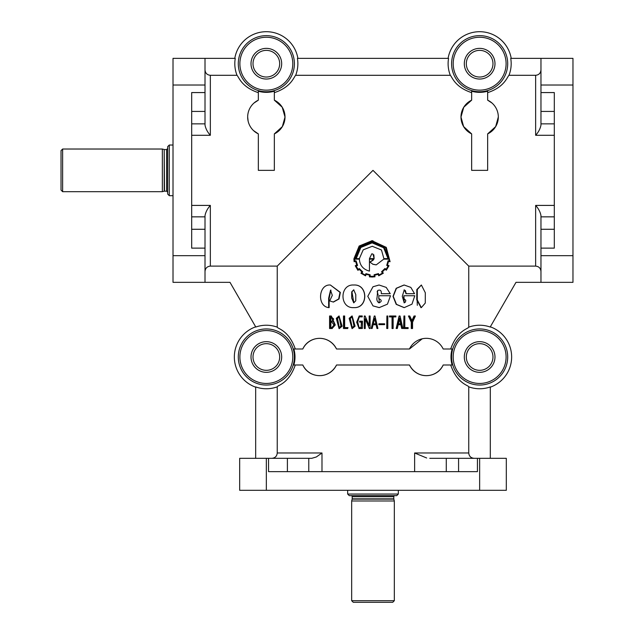 <?xml version="1.0" encoding="UTF-8"?>
<svg xmlns="http://www.w3.org/2000/svg" width="634" height="634" viewBox="0 0 634 634"><rect width="100%" height="100%" fill="white"/><g stroke="black" fill="none" stroke-linecap="round" stroke-linejoin="round"><path stroke-width="0.95" d="M421.372 285.007L417.291 289.556L417.259 299.914L421.341 307.617L425.271 303.068L425.303 292.734L421.372 285.007L416.807 289.556L416.768 299.922L421.063 307.609M353.851 289.825L351.933 291.862L353.859 302.846M355.769 300.793L355.785 294.596L353.717 289.817L351.704 291.862L351.68 298.051L353.724 302.846L355.769 300.793M353.93 285.007L353.724 285.007C339.42 284.087 339.412 308.552 353.724 307.617L353.724 307.617C368.33 308.552 368.314 284.08 353.724 285.007L353.93 285.007C368.378 284.135 368.409 308.496 353.938 307.617L353.93 307.617M339.269 316.849L337.534 318.522L339.333 327.723M340.926 326.027L339.087 316.841L337.137 318.522L339.135 327.73L340.926 326.027M339.245 328.626L342.13 326.201L339.047 315.938L336.289 318.347L339.055 328.626L341.789 326.201L339.047 315.938M352.179 316.841L350.293 318.522L352.282 327.723M353.986 326.027L352.076 316.841L350.039 318.522L352.124 327.73L353.986 326.027M352.155 328.626L355.088 326.201L352.132 315.938M354.889 326.201L352.029 315.938L349.152 318.347L352.044 328.626L355.088 326.201M205.012 282.336L205.012 255.676L173.019 255.676L173.019 282.336L229.991 282.336L255.676 326.827A32.001 32.001 0 0 0 255.676 387.168M490.312 387.168A32.001 32.001 0 0 0 490.312 326.827L515.997 282.336L572.97 282.336L572.97 58.368L540.968 58.368L540.968 125.12C540.263 128.75 538.488 132.141 535.643 135.296L535.643 75.295C538.884 74.97 540.667 73.172 540.968 69.914M479.645 50.371A13.33 13.33 0 0 1 492.975 63.701A13.33 13.33 0 0 1 479.645 77.031A13.33 13.33 0 0 1 466.315 63.701A13.33 13.33 0 0 1 479.645 50.371M494.98 63.701A15.335 15.335 0 0 0 479.645 48.366A15.335 15.335 0 0 0 464.31 63.701A15.335 15.335 0 0 0 479.645 79.036A15.335 15.335 0 0 0 494.98 63.701M255.676 458.319L255.676 386.922A31.771 31.771 0 0 0 277.24 386.835C277.716 385.115 288.716 383.871 295.286 364.994M302.806 349.001A18.663 18.663 0 0 1 336.527 349.001C328.467 333.682 308.536 335.972 302.806 349.001L293.851 349.001A28.649 28.649 0 0 1 293.851 364.994L302.806 364.994C308.52 378.038 328.483 380.289 336.527 364.994A18.663 18.663 0 0 1 302.806 364.994M443.182 364.994A18.663 18.663 0 0 1 409.453 364.994C417.521 380.305 437.452 378.022 443.182 364.994L452.137 364.994A28.649 28.649 0 0 1 452.137 349.001L443.182 349.001A18.663 18.663 0 0 0 409.453 349.001L422.252 338.778M474.097 458.319C470.848 458.002 469.065 456.226 468.748 452.985L468.748 386.835C468.296 385.139 457.249 383.855 450.703 364.994M468.748 386.835A31.771 31.771 0 0 0 490.312 386.922L490.312 458.319M253.489 130.564L258.339 133.893L258.339 170.356L274.34 170.356L274.34 133.893L282.36 126.602L285.007 117.028L282.225 107.225L274.34 100.164L274.34 91.209A28.649 28.649 0 0 1 258.339 91.209L258.339 100.164A18.663 18.663 0 0 0 247.672 117.028L248.124 121.086M258.339 100.164L253.949 103.065M258.339 92.651C241.459 87.096 238.883 77.031 237.013 75.295L210.345 75.295C207.096 74.963 205.313 73.172 205.012 69.914M295.286 349.001C288.739 330.14 277.684 328.856 277.24 327.16L277.24 266.114L210.345 266.114C207.112 266.423 205.329 268.206 205.012 271.455M277.24 266.114L372.99 170.356L468.748 266.114L535.643 266.114C538.884 266.431 540.659 268.214 540.968 271.455M487.649 100.164A18.663 18.663 0 0 1 487.649 133.893L487.649 170.356L471.648 170.356L471.648 133.893L463.628 126.602L460.981 117.028L463.763 107.225L471.648 100.164L471.648 91.209A28.649 28.649 0 0 0 487.649 91.209L487.649 100.164L492.032 103.065M471.648 92.651C454.768 87.096 452.193 77.031 450.322 75.295L295.666 75.295C293.811 77.015 291.18 87.127 274.34 92.651M191.682 205.408L210.345 205.408C207.5 208.57 205.725 211.962 205.012 215.584L205.012 248.132L191.682 248.132L191.682 92.572L205.012 92.572L205.012 58.368L235.262 58.368A31.534 31.534 0 0 0 237.013 75.295M295.666 75.295A31.534 31.534 0 0 0 297.417 58.368L448.563 58.368A31.534 31.534 0 0 0 450.322 75.295M266.343 50.371A13.33 13.33 0 0 1 279.673 63.701A13.33 13.33 0 0 1 266.343 77.031A13.33 13.33 0 0 1 253.006 63.701A13.33 13.33 0 0 1 266.343 50.371M281.67 63.701A15.335 15.335 0 0 0 266.343 48.366A15.335 15.335 0 0 0 251.009 63.701A15.335 15.335 0 0 0 266.343 79.036A15.335 15.335 0 0 0 281.67 63.701M479.645 343.668A13.33 13.33 0 0 1 492.975 356.997A13.33 13.33 0 0 1 479.645 370.327A13.33 13.33 0 0 1 466.315 356.997A13.33 13.33 0 0 1 479.645 343.668M494.98 356.997A15.335 15.335 0 0 0 479.645 341.663A15.335 15.335 0 0 0 464.31 356.997A15.335 15.335 0 0 0 479.645 372.332A15.335 15.335 0 0 0 494.98 356.997M266.343 343.668A13.33 13.33 0 0 1 279.673 356.997A13.33 13.33 0 0 1 266.343 370.327A13.33 13.33 0 0 1 253.006 356.997A13.33 13.33 0 0 1 266.343 343.668M281.67 356.997A15.335 15.335 0 0 0 266.343 341.663A15.335 15.335 0 0 0 251.009 356.997A15.335 15.335 0 0 0 266.343 372.332A15.335 15.335 0 0 0 281.67 356.997M62.631 191.682L62.631 149.022L61.03 150.623L61.03 190.081L62.631 191.682L162.352 191.682L162.352 149.022L62.631 149.022M169.286 195.684L169.286 145.02L167.685 146.62L167.685 194.083L169.286 195.684L173.019 195.684M394.324 600.699L394.324 500.979L351.664 500.979L351.664 600.699L353.265 602.3L392.723 602.3L394.324 600.699L351.664 600.699M394.855 495.645A1.07 1.07 0 0 0 393.793 496.715L393.793 498.847A1.07 1.07 0 0 0 393.825 499.124L394.324 500.979M351.664 500.979L352.163 499.124A1.07 1.07 0 0 0 352.195 498.847L352.195 496.715A1.07 1.07 0 0 0 351.133 495.645M347.662 490.312L347.662 494.044L349.263 495.645L396.726 495.645L398.326 494.044L398.326 490.312M498.308 117.028L495.669 126.602L487.649 133.893M471.648 133.893A18.663 18.663 0 0 1 471.648 100.164M274.34 133.893A18.663 18.663 0 0 0 274.34 100.164M379.172 298.741C381.937 300.231 381.866 301.602 378.974 302.846C377.087 301.657 376.469 299.739 377.127 297.1L377.666 290.515C380.352 289.461 381.557 290.523 381.272 293.693L390.235 293.693L386.209 287.392L379.053 285.007L372.99 286.758L367.783 296.316L372.99 305.881L379.306 307.617M372.134 328.499L373.054 324.735L376.12 324.735L377.032 328.491L377.904 328.491L374.987 316.001L374.282 316.001L371.215 328.491L372.126 328.499L373.054 324.735L376.089 324.735L376.984 328.491L377.848 328.491M388.285 265.424L387.509 265.075L388.499 261.414L390.092 261.691L386.264 247.363L372.007 240.746L359.153 246.024L353.883 258.886L354.113 261.691L355.682 261.477L356.688 265.075L355.23 265.725L357.893 270.298L358.495 269.846M358.543 269.799L359.193 269.307L361.895 271.938L360.944 273.254L365.541 275.845L366.19 274.332L369.59 275.196L369.376 276.836L372.103 277.01L374.979 276.789L374.742 275.196L378.157 274.292L378.728 275.798L383.332 273.214L382.381 271.891L385.092 269.22L385.718 269.719M369.987 276.313L374.329 276.313L374.092 274.744L378.466 273.603L379.053 275.069L382.556 273.08L381.66 271.74L384.981 268.483L386.257 269.434L388.285 265.939L386.859 265.377L388.071 260.788L389.664 261.065L385.726 247.545L372.99 241.3L359.518 246.42L354.414 258.886L354.541 261.065L356.11 260.875L357.425 265.424L355.959 266.026L358.028 269.521L359.28 268.57L362.632 271.851L361.721 273.127L365.279 275.108L365.913 273.642L370.161 274.807L369.987 276.313L371.294 276.424M373.878 259.147L369.971 262.104M389.482 261.034L385.575 247.529L372.071 241.285L359.66 246.42L354.62 258.886L354.747 261.065M356.11 260.875L357.592 265.424L356.149 266.026L358.186 269.521M359.28 268.57L362.743 271.851L361.848 273.127L365.366 275.108M365.913 273.642L370.193 274.807L370.018 276.313M372.15 276.448L374.345 276.313L374.108 274.744L378.466 273.603M372.649 264.164L376.247 264.861L383.744 259.147L388.761 259.147L384.236 247.426L372.99 242.346L360.167 247.212L355.468 259.147L359.343 259.147C359.89 265.488 363.25 269.474 369.44 271.114L369.44 259.147L373.886 259.147L373.006 260.32L369.939 262.104L372.99 264.307L376.017 264.861M369.44 271.114L369.479 259.147M355.658 259.147L359.494 259.147M371.809 253.798L369.44 258.648L374.123 258.648L372.99 254.083L371.809 253.798L369.479 258.648M388.032 258.648L383.657 247.767L372.095 242.862L360.738 247.434L355.999 258.648L359.343 258.648L363.203 249.836L372.253 246.285L381.47 249.986L383.895 258.648L388.198 258.648L383.776 247.767L372.103 242.862L360.865 247.45L356.189 258.648L359.494 258.648M372.206 246.285L372.641 246.293M429.773 458.319L477.434 458.319L477.434 471.648L268.547 471.648L268.547 458.319L311.746 458.319L316.318 456.979L321.985 452.985L277.24 452.985L277.24 386.835M426.658 457.986L414.628 452.985L414.628 471.648M398.326 494.044L347.662 494.044M247.672 117.028A18.663 18.663 0 0 0 258.339 133.893M333.46 302.022L339.039 298.963L340.371 292.401L330.385 285.007C318.403 284.048 316.857 306.254 328.658 307.617L328.634 298.289L330.536 290.158L332.303 295.373L329.688 300.904L333.207 302.022L338.659 298.971L339.998 292.369L330.385 285.007M328.658 307.617L329.149 307.617L329.125 298.709L330.774 290.174M332.042 328.539L335.267 324.988L331.328 316.001L329.577 316.001L329.577 328.531L331.796 328.539L334.847 324.988L330.869 316.001M344.658 327.619L344.658 316.001L343.794 316.001M348.018 327.619L344.349 327.619L344.349 316.001L343.469 316.001L343.469 328.531L347.741 328.531L347.741 327.619L347.741 328.531M361.705 315.97L360.564 315.962M358.923 328.499L362.085 328.491M361.443 316.873L362.26 316.873L362.26 315.962L359.216 315.954L356.657 322.223L359.098 328.499L362.347 328.491L362.347 321.169L359.644 321.169L359.644 322.08L361.428 322.08L361.079 327.588M360.112 327.596L359.264 327.604M359.082 327.596L357.734 322.12L359.098 316.865M359.795 322.08L361.554 322.08M362.458 321.169L362.347 328.491M369.218 325.71L365.121 316.009L364.296 316.001L364.296 328.531L365.216 328.531L365.216 318.839L369.353 328.531L370.097 328.531L370.097 316.001L369.178 316.001L369.178 325.71L365.033 316.009L364.296 316.001M370.129 316.001L370.097 328.531M369.392 328.531L370.129 328.531M365.216 328.531L365.303 318.839M372.158 277.01L372.974 276.995M365.541 275.845L366.27 274.332M358.701 269.799L359.343 269.307M357.893 270.298L358.662 269.846M354.113 261.691L355.872 261.477M372.99 240.769L371.611 240.746M540.968 58.368L510.727 58.368A31.534 31.534 0 0 1 508.975 75.295C507.121 77.015 504.49 87.127 487.649 92.651M377.175 291.474L378.118 294.826M372.99 242.346L372.023 242.323M383.625 259.147L388.587 259.147M417.315 305.326L416.776 290.752M377.159 291.545L378.07 294.865M205.012 92.572L205.012 125.12C205.725 128.75 207.5 132.141 210.345 135.296L210.345 75.295M511.202 58.368A32.001 32.001 0 0 0 448.095 58.368M450.703 349.001C457.265 330.124 468.272 328.88 468.748 327.16L468.748 266.114M468.748 327.16A31.771 31.771 0 0 1 490.312 327.073L490.312 326.827M388.333 261.414L390.092 261.691M385.623 269.719L386.344 270.211L389.014 265.686L388.325 265.424M384.957 269.22L386.344 270.211M378.102 274.292L378.728 275.798M379.1 298.741L379.195 302.854M378.831 295.753L378.767 298.741L378.831 295.753L390.504 295.753L387.445 304.169L379.195 307.617L372.99 305.881M409.342 316.001L408.439 316.001L411.284 322.127L411.284 328.531L412.552 328.531L412.552 322.207L415.389 316.001L414.501 316.001L412.163 321.026L409.746 316.001L408.835 316.001L411.712 322.127L411.712 328.531M414.929 316.001L414.042 316.001L411.728 321.026M403.945 316.001L403.604 328.531L408.13 328.531L408.13 327.619L404.817 327.619L404.817 316.001L403.945 316.001L403.945 328.531M407.749 327.619L404.468 327.619M399.769 316.001L399.111 316.001L396.163 328.491L397.304 328.499L398.2 324.735L401.156 324.735L402.019 328.491L402.852 328.491L400.062 316.001L399.396 316.001L396.416 328.491L397.304 328.499M397.922 324.735L400.846 324.735L401.702 328.491L402.527 328.491M392.042 316.905L392.042 328.531L393.143 328.531L393.143 316.905L395.862 316.905L395.862 316.001L389.474 316.001L389.474 316.905L392.248 316.905L392.248 328.531M389.474 316.001L389.474 316.905M392.921 316.905L395.608 316.905M386.891 316.001L386.74 328.491L387.802 328.491L387.802 316.001L386.891 316.001L386.891 328.491M378.926 323.792L378.863 324.632L384.632 324.632L384.632 323.792L378.926 323.792L378.926 324.632M404.009 285.007L396.179 288.312L393.009 296.355L396.202 304.344L404.072 307.617M405.839 293.693L414.549 293.693L410.832 287.392L404.175 285.007L396.448 288.304L393.238 296.347L396.496 304.375L404.238 307.617L411.973 304.169L414.794 295.753L403.898 295.753L404.238 302.854L402.281 296.355L404.254 289.873L406.204 293.693L405.411 290.594L404.072 289.881M404.001 298.749L405.792 300.302L405.427 302.069L404.072 302.846M403.898 295.753L403.557 298.741L404.215 298.741M255.676 326.827L255.676 327.073A31.771 31.771 0 0 1 277.24 327.16M297.893 58.368A32.001 32.001 0 0 0 234.786 58.368M271.891 458.319C275.132 458.01 276.915 456.226 277.24 452.985M540.968 92.572L554.306 92.572L554.306 248.132L540.968 248.132L540.968 215.584C540.263 211.962 538.488 208.57 535.643 205.408L535.643 266.114M374.115 258.648L373.846 254.805M378.989 275.069L382.445 273.08L381.565 271.74L384.981 268.483M386.114 269.434L388.119 265.939L386.708 265.377L388.071 260.788M411.284 322.127L411.712 322.127M408.439 316.001L408.835 316.001M414.042 316.001L414.501 316.001M398.2 323.831L400.64 323.831L399.42 318.347M398.485 323.831L400.95 323.831L399.721 318.347L398.485 323.831M375.875 323.831L374.607 318.347L373.347 323.831L375.907 323.831L374.623 318.347M374.987 316.001L374.298 316.001L372.99 321.279M361.428 327.596L359.034 327.596L357.56 322.127L359.312 316.865L362.141 316.873L362.141 315.962M331.439 321.279L332.192 321.279M331.487 316.905L330.869 316.905L330.869 321.272L331.931 321.279L333.73 319.053L331.305 316.905L330.401 316.905L330.401 321.272L331.336 321.272M330.655 327.619L331.82 327.627L334.007 324.973L331.804 322.112L330.401 322.12L330.401 327.619L331.994 327.627M331.954 322.112L330.908 322.12M330.869 322.12L330.869 327.619M333.769 321.779L333.333 321.779M335.267 324.988L334.847 324.988M330.869 316.905L330.401 316.905M330.052 328.531L329.577 328.531M379.124 285.007L372.99 286.758M409.453 364.994L336.527 364.994M336.527 349.001L409.453 349.001M508.975 75.295L535.643 75.295M205.012 58.368L173.019 58.368L173.019 255.676M205.012 255.676L205.012 248.132M540.968 248.132L540.968 282.336M268.547 458.319L239.676 458.319L239.676 490.312L506.312 490.312L506.312 458.319L477.434 458.319M506.312 458.319L506.312 490.312M416.807 289.556L417.291 289.556M294.39 356.997A28.047 28.047 0 0 1 266.343 385.044A28.047 28.047 0 0 1 238.289 356.997A28.047 28.047 0 0 1 266.343 328.943A28.047 28.047 0 0 1 294.39 356.997M507.699 356.997A28.047 28.047 0 0 1 479.645 385.044A28.047 28.047 0 0 1 451.598 356.997A28.047 28.047 0 0 1 479.645 328.943A28.047 28.047 0 0 1 507.699 356.997M191.682 135.296L210.345 135.296M210.345 266.114L210.345 205.408M554.306 205.408L535.643 205.408M294.39 63.701A28.047 28.047 0 0 1 266.343 91.748A28.047 28.047 0 0 1 238.289 63.701A28.047 28.047 0 0 1 266.343 35.647A28.047 28.047 0 0 1 294.39 63.701M506.098 356.997A26.454 26.454 0 0 0 479.645 330.544A26.454 26.454 0 0 0 453.191 356.997A26.454 26.454 0 0 0 479.645 383.451A26.454 26.454 0 0 0 506.098 356.997M292.789 356.997A26.454 26.454 0 0 0 266.343 330.544A26.454 26.454 0 0 0 239.89 356.997A26.454 26.454 0 0 0 266.343 383.451A26.454 26.454 0 0 0 292.789 356.997M451.598 63.701A28.047 28.047 0 0 1 479.645 35.647A28.047 28.047 0 0 1 507.699 63.701A28.047 28.047 0 0 1 479.645 91.748A28.047 28.047 0 0 1 451.598 63.701M506.098 63.701A26.454 26.454 0 0 0 479.645 37.248A26.454 26.454 0 0 0 453.191 63.701A26.454 26.454 0 0 0 479.645 90.155A26.454 26.454 0 0 0 506.098 63.701M167.685 148.491L166.615 149.553L166.615 191.151L164.206 191.191L164.206 149.521L162.352 149.022M164.483 191.151L164.206 149.521M393.825 499.124L352.163 499.124M393.793 498.847L352.195 498.847M393.793 496.715L352.195 496.715M308.774 471.648L308.774 458.319M292.789 63.701A26.454 26.454 0 0 0 266.343 37.248A26.454 26.454 0 0 0 239.89 63.701A26.454 26.454 0 0 0 266.343 90.155A26.454 26.454 0 0 0 292.789 63.701M321.985 471.648L321.985 452.985M468.748 452.985L414.628 452.985M191.682 216.852L205.012 216.852M191.682 123.86L205.012 123.86M191.682 111.425L205.012 111.425M554.306 123.86L540.968 123.86M554.306 135.296L535.643 135.296M446.273 471.648L446.273 458.319M191.682 229.278L205.012 229.278M554.306 216.852L540.968 216.852M554.306 229.278L540.968 229.278M554.306 111.425L540.968 111.425M458.58 471.648L458.58 458.319M287.4 471.648L287.4 458.319M205.012 85.027L173.019 85.027M540.968 255.676L572.97 255.676M540.968 85.027L572.97 85.027M266.343 458.319L266.343 490.312M479.645 458.319L479.645 490.312M420.81 307.617L421.341 307.617M331.709 322.112L332.161 322.112M331.661 322.112L332.121 322.112M332.256 328.539L331.796 328.539M331.003 290.158L330.536 290.158M333.642 302.022L333.207 302.022M173.019 145.02L169.286 145.02M166.615 191.151L167.685 192.221M166.615 149.553L164.483 149.553M164.206 191.191L162.352 191.682"/></g></svg>
